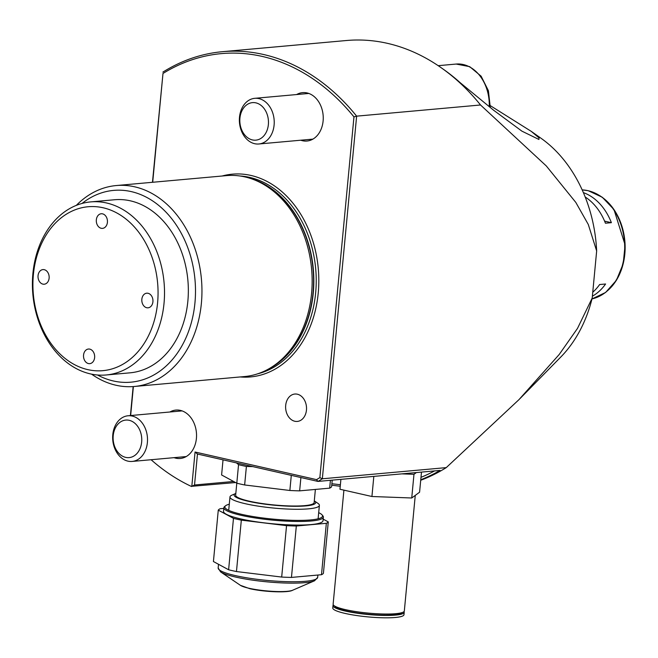 <?xml version="1.0" encoding="UTF-8"?>
<svg xmlns="http://www.w3.org/2000/svg" width="658" height="658" viewBox="0 0 658 658"><rect width="100%" height="100%" fill="white"/><g stroke="black" fill="none" stroke-linecap="round" stroke-linejoin="round"><path stroke-width="0.99" d="M223.86 507.705L223.523 511.315A49.975 7.773 5.4 0 0 240.812 518.94A49.975 7.773 5.4 0 0 293.69 525.018A49.975 7.773 5.4 0 0 323.029 520.717L323.374 517.114A49.975 7.773 -174.6 0 1 294.027 521.416A49.975 7.773 -174.6 0 1 241.157 515.329A49.975 7.773 -174.6 0 1 223.86 507.705A49.975 7.773 -174.6 0 1 224.6 506.545L225.587 505.747A49.062 7.633 5.4 0 0 241.831 514.375A49.062 7.633 5.4 0 0 297.194 520.396A49.062 7.633 5.4 0 0 322.05 514.869A49.062 7.633 5.4 0 0 318.694 512.672M229.288 504.217A49.062 7.633 5.4 0 0 225.587 505.747M223.794 508.395L220.208 508.716A55.478 8.636 5.4 0 0 218.275 510.139L233.475 518.356L228.614 569.762L213.422 561.537L218.275 510.139M228.614 569.762A55.478 8.636 5.4 0 0 236.461 571.547L241.321 520.141L286.543 525.652L281.682 577.058L236.461 571.547M233.475 518.356A55.478 8.636 5.4 0 0 241.321 520.141M281.682 577.058A55.478 8.636 5.4 0 0 291.461 577.42L296.322 526.022L326.343 523.316L321.491 574.714L291.461 577.42M286.543 525.652A55.478 8.636 5.4 0 0 296.322 526.022M321.491 574.714A55.478 8.636 5.4 0 0 323.415 573.299L328.276 521.893L323.177 519.137M326.343 523.316A55.478 8.636 5.4 0 0 328.276 521.893M322.05 514.869L322.864 515.831A49.975 7.773 -174.6 0 1 323.374 517.114M235.819 493.459A40.936 6.366 5.4 0 0 255.37 502.696A40.936 6.366 5.4 0 0 305.781 505.903A40.936 6.366 5.4 0 0 314.294 500.878L317.872 503.304A44.909 6.991 -174.6 0 1 319.385 505.36A44.909 6.991 -174.6 0 1 308.569 508.84A44.909 6.991 -174.6 0 1 258.816 506.232A44.909 6.991 -174.6 0 1 229.979 496.905A44.909 6.991 -174.6 0 1 231.855 495.17L235.819 493.459M315.379 489.429L314.137 502.589A39.414 6.136 -174.6 0 1 304.638 505.64A39.414 6.136 -174.6 0 1 260.971 503.354A39.414 6.136 -174.6 0 1 235.654 495.17L236.79 483.186L221.606 474.969L223.029 459.843M330.415 480.307L329.674 488.146A55.478 8.636 -174.6 0 0 331.599 486.723L332.224 480.143M329.674 488.146L299.645 490.852L300.903 477.544M291.297 475.356L289.865 490.481L244.644 484.971L246.396 466.456A55.478 8.636 -174.6 0 1 238.55 464.671L236.798 483.186A55.478 8.636 -174.6 0 0 244.644 484.971M299.645 490.852A55.478 8.636 -174.6 0 1 289.865 490.481M236.469 462.895L238.55 464.671M246.396 466.456L252.804 466.612M343.912 490.136L333.129 604.184A35.762 5.568 5.4 0 0 356.093 611.611A35.762 5.568 5.4 0 0 395.721 613.692A35.762 5.568 5.4 0 0 404.333 610.92L415.256 495.392M334.815 606.125A33.977 5.289 5.4 0 0 357.631 612.985A33.977 5.289 5.4 0 0 394.232 614.802A33.977 5.289 5.4 0 0 402.318 612.508M333.351 604.924A35.762 5.568 5.4 0 0 332.989 605.607L332.767 607.976A35.762 5.568 5.4 0 0 355.739 615.403A35.762 5.568 5.4 0 0 395.359 617.475A35.762 5.568 5.4 0 0 403.979 614.704L404.201 612.343A35.762 5.568 5.4 0 0 403.971 611.603M332.989 605.607A35.762 5.568 5.4 0 0 355.962 613.034A35.762 5.568 5.4 0 0 395.581 615.107A35.762 5.568 5.4 0 0 404.201 612.343M421.482 472.099L419.582 492.209L411.735 497.991L371.926 496.502L339.964 489.239L340.902 479.361M373.826 476.392L371.926 496.502M401.865 473.867L413.972 474.319L411.735 497.991M413.972 474.319L416.358 472.559M141.659 442.077A18.843 14.287 84.9 0 1 125.686 457.376A18.843 14.287 84.9 0 1 113.217 435.612A18.843 14.287 84.9 0 1 129.19 420.314A18.843 14.287 84.9 0 1 141.659 442.077M147.384 442.538A22.923 17.379 84.9 0 1 132.143 461.439A22.923 17.379 84.9 0 1 112.789 434.675A22.923 17.379 84.9 0 1 128.03 415.774A22.923 17.379 84.9 0 1 147.384 442.538M585.184 196.997A55.017 41.709 84.9 0 1 605.434 223.21L611.389 222.675A55.017 41.709 -95.1 0 0 583.366 192.613M592.381 296.207A55.017 41.709 -95.1 0 0 605.59 284.001L599.635 284.536A55.017 41.709 84.9 0 1 592.759 292.234M604.587 221.129L611.389 222.675M164.023 303.346A86.889 65.866 84.9 0 1 106.259 374.97A86.889 65.866 84.9 0 1 32.9 273.531A86.889 65.866 84.9 0 1 90.664 201.899A86.889 65.866 84.9 0 1 164.023 303.346M90.664 201.899L114.492 199.752A86.889 65.866 84.9 0 1 187.851 301.191A86.889 65.866 84.9 0 1 130.087 372.823L106.259 374.97M33.385 274.592A82.299 62.387 -95.1 0 0 87.835 369.64A82.299 62.387 -95.1 0 0 157.591 302.828A82.299 62.387 -95.1 0 0 103.133 207.772A82.299 62.387 -95.1 0 0 33.385 274.592M94.629 357.598A7.337 5.56 -95.1 0 0 88.435 349.036A7.337 5.56 -95.1 0 0 83.558 355.081A7.337 5.56 -95.1 0 0 89.751 363.652A7.337 5.56 -95.1 0 0 94.629 357.598M49.12 278.169A7.337 5.56 -95.1 0 0 42.926 269.599A7.337 5.56 -95.1 0 0 38.049 275.653A7.337 5.56 -95.1 0 0 44.242 284.215A7.337 5.56 -95.1 0 0 49.12 278.169M107.41 222.33A7.337 5.56 -95.1 0 0 101.217 213.76A7.337 5.56 -95.1 0 0 96.339 219.813A7.337 5.56 -95.1 0 0 102.533 228.375A7.337 5.56 -95.1 0 0 107.41 222.33M152.919 301.759A7.337 5.56 -95.1 0 0 146.726 293.197A7.337 5.56 -95.1 0 0 141.848 299.242A7.337 5.56 -95.1 0 0 148.042 307.812A7.337 5.56 -95.1 0 0 152.919 301.759M285.695 405.377A13.752 10.429 -95.1 0 0 294.8 421.26A13.752 10.429 -95.1 0 0 306.455 410.099A13.752 10.429 -95.1 0 0 297.358 394.208A13.752 10.429 -95.1 0 0 285.695 405.377A13.752 10.429 -95.1 0 0 294.8 421.26A13.752 10.429 -95.1 0 0 306.455 410.099A13.752 10.429 -95.1 0 0 297.358 394.208A13.752 10.429 -95.1 0 0 285.695 405.377M97.516 374.994A96.282 72.989 -95.1 0 0 194.949 302.812A96.282 72.989 -95.1 0 0 160.906 207.278A96.282 72.989 -95.1 0 0 82.053 203.445M76.344 205.354A100.871 76.46 84.9 0 1 116.211 185.556A100.871 76.46 84.9 0 1 201.381 303.33A100.871 76.46 84.9 0 1 134.322 386.485A100.871 76.46 84.9 0 1 91.552 374.139M116.211 185.556L226.418 175.628A100.871 76.46 84.9 0 1 250.583 178.491A100.871 76.46 84.9 0 1 311.579 293.394A100.871 76.46 84.9 0 1 267.79 369.426A100.871 76.46 84.9 0 1 244.521 376.557L134.322 386.485M169.928 411.998A24.297 18.424 84.9 0 1 175.892 410.074A24.297 18.424 84.9 0 1 196.405 438.45A24.297 18.424 84.9 0 1 180.251 458.486A24.297 18.424 84.9 0 1 174.041 457.664M531.253 131.361L541.147 138.353A130.588 98.996 84.9 0 1 596.658 250.961L588.293 224.485L575.824 202.434L546.288 165.939L480.529 104.984A224.666 170.307 -95.1 0 0 441.493 67.955L443.763 69.551A222.527 168.687 84.9 0 1 460.279 82.768L493.64 110.248L521.909 131.148L538.918 139.463L539.05 137.9L531.253 131.361L490.366 105.691M296.635 94.546A24.297 18.424 84.9 0 1 302.598 92.63A24.297 18.424 84.9 0 1 323.111 120.998A24.297 18.424 84.9 0 1 306.957 141.034A24.297 18.424 84.9 0 1 300.747 140.212M596.658 250.961L592.208 298.033A130.588 98.996 84.9 0 1 560.846 356.965L519.96 398.625M441.493 67.955A224.666 170.307 -95.1 0 0 346.347 40.525L222.453 51.686A224.666 170.307 84.9 0 1 356.628 116.153L353.963 116.894A222.832 168.917 -95.1 0 0 162.987 73.474L152.697 182.274M420.988 477.338A222.832 168.917 -95.1 0 0 434.576 470.914M480.529 104.984L356.628 116.153L322.346 478.785A224.666 170.307 84.9 0 1 317.978 481.426L440.087 470.421A224.666 170.307 84.9 0 1 420.758 479.731M331.887 483.72L340.392 484.749M340.252 486.278L331.747 485.193M197.458 454.028L195.056 452.013L316.539 479.633L317.978 481.426L197.458 454.028L194.529 484.995L233.631 481.475M194.529 484.995L191.815 486.303L195.056 452.013M235.605 482.544L191.815 486.303M133.385 386.559L130.646 415.535M152.467 182.291L162.987 73.474M130.416 415.56L133.155 386.575M162.88 72.109A224.666 170.307 84.9 0 1 222.453 51.686M420.709 480.274A224.666 170.307 -95.1 0 0 446.247 467.624L322.346 478.785L319.862 477.634L353.963 116.894M316.539 479.633A222.832 168.917 -95.1 0 0 319.862 477.634M191.552 486.509A224.666 170.307 84.9 0 1 151.093 459.728M446.247 467.624L519.022 399.587L559.193 354.506L577.485 328.424L592.208 298.033M268.365 124.625A18.843 14.287 84.9 0 1 252.392 139.924A18.843 14.287 84.9 0 1 239.923 118.16A18.843 14.287 84.9 0 1 255.896 102.862A18.843 14.287 84.9 0 1 268.365 124.625M274.098 125.086A22.923 17.379 84.9 0 1 258.857 143.987A22.923 17.379 84.9 0 1 239.496 117.223A22.923 17.379 84.9 0 1 254.736 98.322A22.923 17.379 84.9 0 1 274.098 125.086M240.425 585.34A27.217 4.236 5.4 0 0 248.921 588.244A27.217 4.236 5.4 0 0 292.555 590.267L314.565 580.767A49.062 7.633 -174.6 0 1 235.901 577.124A49.062 7.633 -174.6 0 1 220.586 571.884L240.425 585.34L249.76 588.68C263.916 591.994 288.138 592.981 292.555 590.267M220.586 571.884L218.16 567.986A49.975 7.773 5.4 0 0 235.457 575.618A49.975 7.773 5.4 0 0 288.327 581.697A49.975 7.773 5.4 0 0 317.674 577.395L317.896 575.043M591.986 298.921A55.017 41.709 -95.1 0 0 624.656 244.875A55.017 41.709 -95.1 0 0 587.989 190.68A55.017 41.709 -95.1 0 0 582.165 189.891L588.227 190.697L602.284 197.244L613.972 209.548L625.1 244.932L623.208 263.743L616.447 280.25L605.607 292.473L591.986 298.929M607.499 290.746A54.482 41.298 -95.1 0 0 624.845 241.001A54.482 41.298 -95.1 0 0 598.887 195.163M250.583 178.491L252.524 179.124A100.016 75.818 84.9 0 1 313.011 293.065A100.016 75.818 84.9 0 1 269.583 368.447L267.79 369.426M250.089 178.326A99.95 75.769 84.9 0 1 313.274 293.024A99.95 75.769 84.9 0 1 267.329 369.664M239.948 175.99A99.95 75.769 84.9 0 1 315.659 292.81A99.95 75.769 84.9 0 1 257.772 373.785M240.186 376.944A101.784 77.159 -95.1 0 0 318.233 293.016A101.784 77.159 -95.1 0 0 222.075 176.023M489.248 106.695A38.97 29.544 -95.1 0 0 456.15 64.056L469.689 66.655L481.121 76.188L488.409 90.73L490.292 107.542M218.16 567.986L218.514 564.293M317.674 577.395L314.565 580.767M229.979 496.905L228.704 510.337M319.385 505.36L318.118 518.792M132.143 461.439L186.214 456.562M128.03 415.774L182.093 410.896M438.195 65.677L456.15 64.056M258.857 143.987L312.92 139.118M254.736 98.322L308.808 93.452"/></g></svg>
